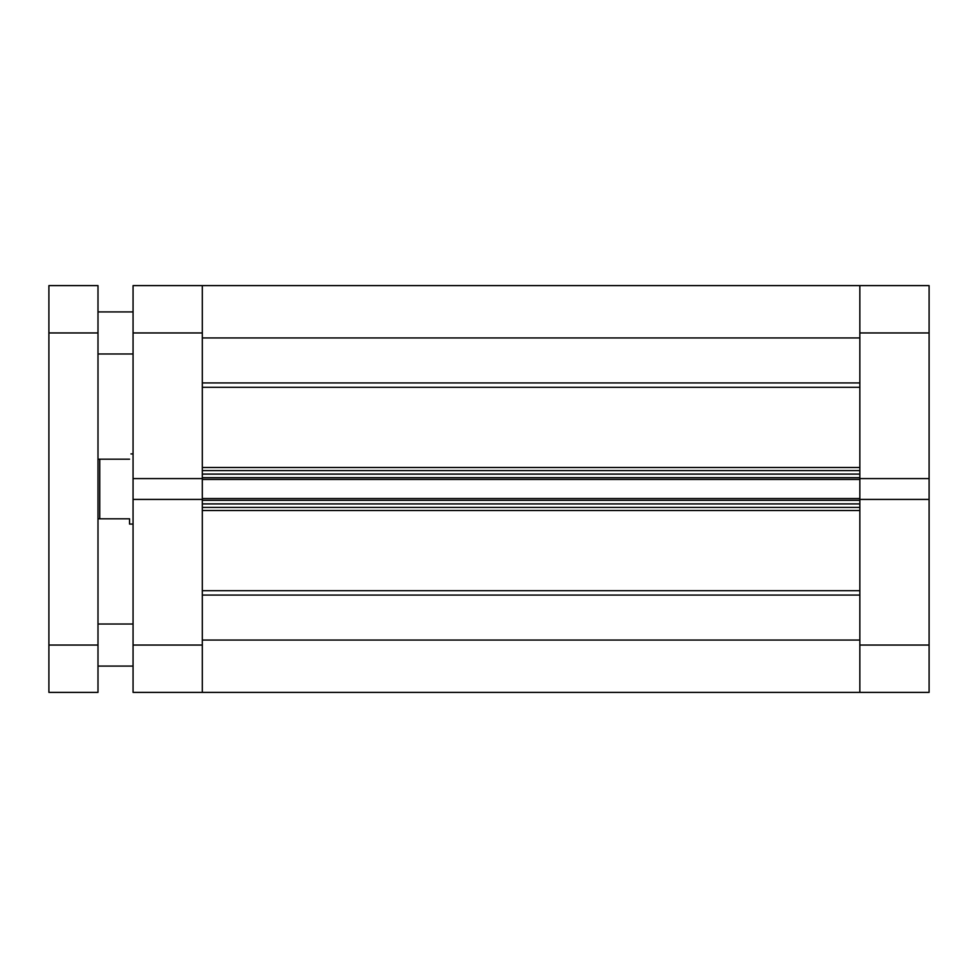 <?xml version="1.0" encoding="UTF-8"?>
<svg xmlns="http://www.w3.org/2000/svg" width="978" height="978" viewBox="0 0 978 978"><rect width="100%" height="100%" fill="white"/><g stroke="black" fill="none" stroke-linecap="round" stroke-linejoin="round"><path stroke-width="1.47" d="M133.057 332.948L133.057 478.584L202.324 478.584L202.324 332.948L133.057 332.948L133.057 285.613L202.324 285.613L202.324 332.948M202.324 645.052L202.324 692.387L133.057 692.387L133.057 645.052L202.324 645.052L202.324 499.416L133.057 499.416L133.057 645.052M133.057 478.584L133.057 499.416M859.845 499.416L929.1 499.416L929.1 692.387L859.845 692.387L859.845 479.44L202.324 479.44L202.324 478.584M859.845 478.584L859.845 285.613L929.1 285.613L929.1 478.584L859.845 478.584L859.845 479.44M929.1 499.416L929.1 478.584M129.561 459.195C131.407 452.264 131.407 452.264 129.561 459.195L99.744 459.195L99.744 518.805L97.996 518.805M97.996 459.195L99.744 459.195M133.057 524.074L129.561 524.074L129.561 518.805L99.744 518.805M202.324 692.387L202.324 640.052L859.845 640.052L859.845 692.387L202.324 692.387M202.324 500.308L202.324 503.902L859.845 503.902L859.845 500.308L202.324 500.308M202.324 499.416L202.324 479.44M202.324 477.692L202.324 474.098L859.845 474.098L859.845 477.692L202.324 477.692M202.324 337.948L202.324 285.613L859.845 285.613L859.845 337.948L202.324 337.948M859.845 507.411L202.324 507.411M202.324 498.56L859.845 498.56M202.324 470.589L859.845 470.589M48.9 332.948L48.9 285.613L97.996 285.613L97.996 332.948L48.9 332.948L48.9 645.052L97.996 645.052L97.996 332.948M97.996 645.052L97.996 692.387L48.9 692.387L48.9 645.052M859.845 645.052L929.1 645.052M929.1 332.948L859.845 332.948M202.324 382.936L859.845 382.936M202.324 590.688L859.845 590.688M202.324 467.484L859.845 467.484M859.845 387.312L202.324 387.312M859.845 510.516L202.324 510.516M859.845 595.064L202.324 595.064M133.057 453.926L130.954 453.926M133.057 624.013L97.996 624.013M133.057 311.909L97.996 311.909M133.057 353.987L97.996 353.987M133.057 666.091L97.996 666.091"/></g></svg>
